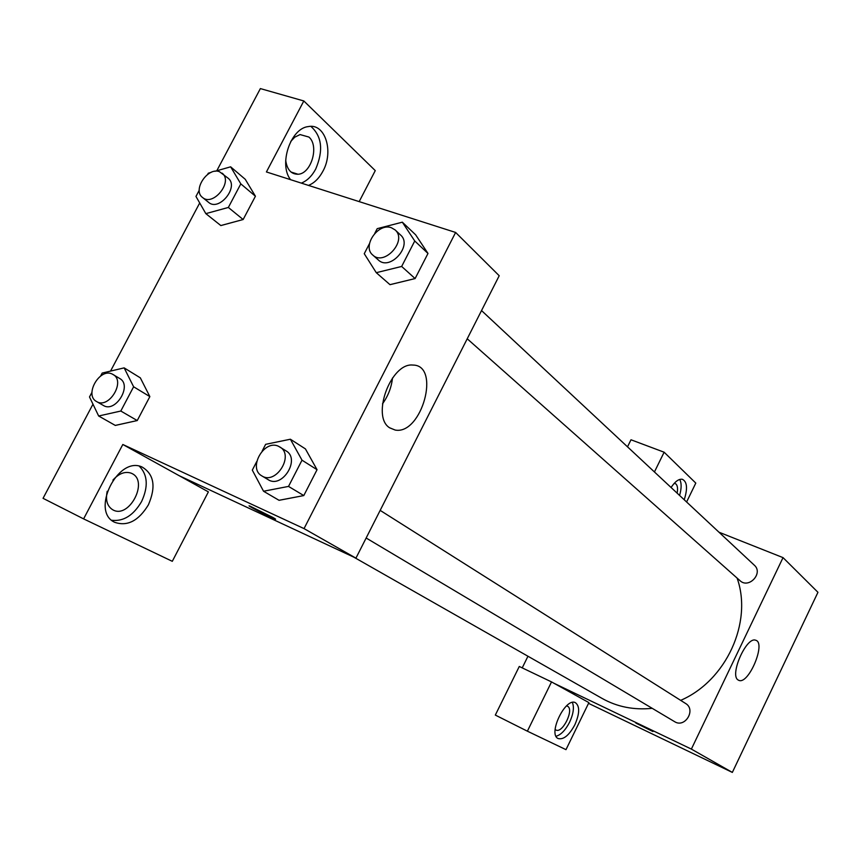 <?xml version="1.0" encoding="UTF-8"?>
<svg xmlns="http://www.w3.org/2000/svg" width="861" height="861" viewBox="0 0 861 861"><rect width="100%" height="100%" fill="white"/><g stroke="black" fill="none" stroke-linecap="round" stroke-linejoin="round"><path stroke-width="1.29" d="M718.989 532.216L783.036 557.627L817.95 592.303L732.345 772.414L588.537 703.351M652.24 731.097L635.881 723.1L652.24 731.097M588.892 702.608L551.524 681.912L527.384 731.183L565.989 749.651L588.892 702.608M783.036 557.627L691.372 749.092L732.345 772.414M691.372 749.092L554.323 683.451M635.881 723.089L652.95 731.549M574.868 724.747C569.153 735.294 563.6 739.89 558.197 738.555C547.531 734.347 565.537 696.98 575.439 702.705C579.905 706.181 579.722 713.532 574.868 724.747M556.055 736.252C560.963 734.863 565.483 730.16 569.616 722.175C573.426 713.855 574.341 707.279 572.382 702.458M566.506 705.902L567.485 706.214C574.513 709.27 562.491 733.927 555.872 729.988L555.13 729.45M527.384 731.183L495.323 715.082L519.28 666.468L551.524 681.912M738.071 679.953C729.289 675.067 746.519 636.193 755.657 640.24C766.376 642.521 748.715 684.807 738.889 680.384L738.071 679.953M671.074 487.498C675.035 481.547 678.759 478.802 682.256 479.265C687.153 481.59 687.81 488.424 684.226 499.767M686.604 501.985L695.796 483.096L664.122 452.208L654.435 471.968M679.587 495.441C681.589 488.435 681.643 483.096 679.727 479.437M674.303 483.258L675.993 484.011C677.575 485.712 677.951 488.757 677.123 493.138M664.122 452.208L630.995 439.777L627.518 446.837M522.229 667.878L527.954 656.243M366.151 538.007L674.583 721.647C685.001 728.471 696.377 709.658 685.582 703.469L380.164 510.379M467.222 338.782L740.029 580.68C748.79 589.172 763.61 573.146 754.322 565.203L481.536 310.573M353.871 557.185L602.043 698.4C617.186 706.903 633.911 710.207 652.207 708.323M680.674 700.359C726.21 680.76 752.869 622.266 737.102 578.086M359.177 201.614L375.267 170.618L303.825 100.963L266.415 171.952L455.62 232.448L499.208 275.735L355.937 558.143L179.217 475.713L208.384 491.868L172.297 561.318L83.603 518.882L122.811 444.48L179.217 475.713M303.825 100.963L260.377 88.586L216.789 170.769M199.709 202.97L110.531 371.102M92.977 404.186L43.05 498.325L83.603 518.882M112.92 480.115C118.936 473.432 125.039 471.118 131.227 473.184L132.131 473.615C148.781 481.45 129.172 518.935 113.06 509.96L113.039 509.96C107.281 506.516 105.333 500.284 107.216 491.254M111.747 520.281C123.51 521.637 133.455 515.395 141.581 501.554C148.458 486.583 147.705 474.798 139.331 466.21M148.383 504.858C138.632 520.819 127.417 526.652 114.761 522.326C90.125 511.542 117.871 455.544 142.065 467.006C154.076 474.174 156.175 486.788 148.383 504.858M290.781 141.408L294.785 137.168L300.069 134.574L308.927 137.06C319.463 145.918 311.219 173.9 298.024 174.245C291.104 174.266 286.993 169.595 285.691 160.221M301.328 183.113C307.119 180.788 311.919 176.096 315.718 169.025C323.553 150.471 321.939 136.253 310.875 126.384M290.566 179.68C278.447 164.569 290.544 128.246 308.335 126.578C325.21 123.005 334.036 151.536 322.886 171.264C319.076 178.356 314.276 183.07 308.496 185.406M140.332 377.861L149.857 396.609L137.243 420.555L115.266 425.442M262.142 451.11L265.64 444.33L290.383 439.228L305.461 448.925M305.461 448.968L317.052 469.708L303.793 495.57L279.061 500.316L263.541 491.244L252.305 470.128L256.707 461.604M374.761 233.396L377.215 228.66L402.335 222.181L415.637 234.805L427.992 253.457L415.11 278.566L390.001 284.679L376.279 272.689L364.257 253.715L369.498 243.588M214.949 171.296L230.63 166.819L245.256 179.303L255.426 196.222L243.146 219.523L220.825 225.582M455.62 232.448L304.041 528.611L122.811 444.48M389.699 427.842C370.973 416.681 390.872 362.492 412.839 365.064C441.112 364.913 421.75 435.16 395.199 430.059L389.699 427.842M304.041 528.611L355.937 558.143M382.499 403.82C388.107 396.092 391.443 387.472 392.508 377.957M272.851 517.439C275.703 519.054 276.327 519.57 274.724 518.979C269.224 516.966 243.362 503.513 250.153 506.182L272.851 517.439M249.227 505.924C248.452 506.203 270.268 517.353 274.724 518.968L275.606 519.205M402.335 222.181L414.744 240.983L401.656 266.447L376.279 272.689M372.802 255.071L378.377 260.011C389.947 271.419 413.032 245.482 400.58 235.021L395.124 229.93L391.378 227.734C378.001 222.515 361.76 246.397 372.802 255.071C384.404 266.512 407.608 240.423 395.124 229.93M414.744 240.983L427.992 253.457L415.11 278.566L390.001 284.647M401.656 266.447L415.11 278.566M290.383 439.228L302.007 460.183L288.521 486.411L263.541 491.244M261.895 475.929L268.191 479.685C282.139 488.983 300.726 459.117 286.121 450.927L278.534 446.278C264.036 439.056 247.57 468.352 261.895 475.929C275.875 485.26 294.58 455.232 279.933 447.01M302.007 460.183L317.052 469.708L303.793 495.57L279.061 500.284M288.521 486.411L303.793 495.57M230.63 166.819L240.811 183.877L228.348 207.458L205.833 213.636L195.964 196.437L199.246 190.249M207.673 174.385L208.297 173.201L211.074 172.404M202.518 197.46L208.61 202.367C219.092 211.838 239.412 186.676 228.1 178.184L219.404 171.651C207.523 166.969 192.294 190.227 202.518 197.46C213.033 206.963 233.449 181.649 222.116 173.147M205.833 213.636L220.825 225.55L243.146 219.523L255.426 196.222L240.811 183.877M228.348 207.458L243.146 219.523M100.597 376.053L102.179 373.071L124.145 367.873L133.616 386.783L120.809 411.031L98.66 416.003L89.501 396.953L91.944 392.368M96.583 401.549L103.32 405.434C115.482 413.355 132.572 385.341 119.754 378.528L112.124 373.997C99.521 367.669 83.991 395.167 96.583 401.549C108.766 409.492 125.954 381.326 113.114 374.503M98.66 416.003L115.277 425.409L137.243 420.555L149.857 396.609L133.616 386.783M124.145 367.873L140.375 377.882M120.809 411.031L137.243 420.555M290.996 172.028L298.024 174.245M395.199 430.059L389.624 427.777"/></g></svg>
